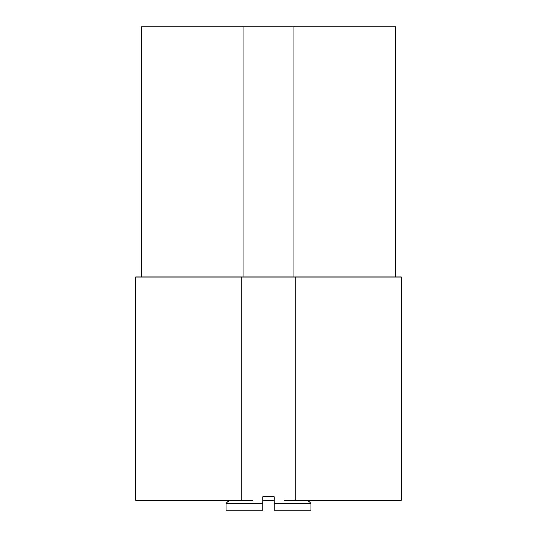 <?xml version="1.0" encoding="UTF-8"?>
<svg xmlns="http://www.w3.org/2000/svg" width="537" height="537" viewBox="0 0 537 537"><rect width="100%" height="100%" fill="white"/><g stroke="black" fill="none" stroke-linecap="round" stroke-linejoin="round"><path stroke-width="0.81" d="M274.085 500.323L262.915 500.323M241.858 276.985L135.613 276.985L135.613 500.323L241.858 500.323L241.858 276.985L401.387 276.985L401.387 500.323L284.489 500.323M252.511 500.323L241.858 500.323M295.142 500.323L295.142 276.985M293.961 26.85L293.961 276.985L243.039 276.985L243.039 26.85L395.803 26.85L395.803 276.985M243.039 26.85L141.197 26.85L141.197 276.985M307.808 500.323L310.936 503.451L310.936 510.15L274.085 510.15L274.085 496.752L262.915 496.752L262.915 503.451L226.064 503.451L226.064 510.15L262.915 510.15L262.915 503.451L262.915 510.15M310.936 503.451L274.085 503.451M229.192 500.323L226.064 503.451"/></g></svg>
